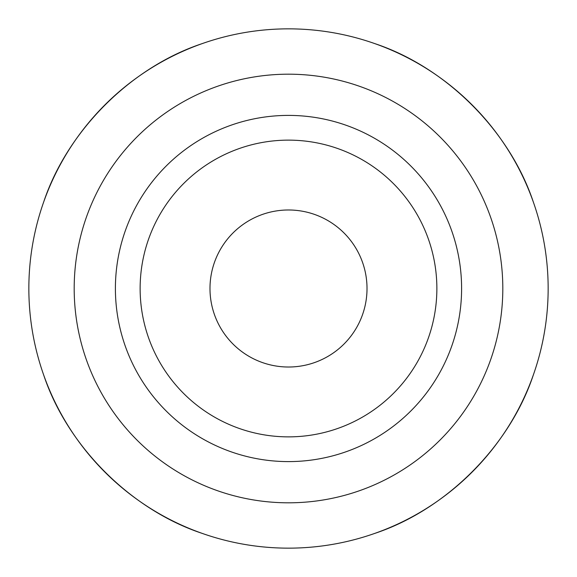 <?xml version="1.0" encoding="UTF-8"?>
<svg xmlns="http://www.w3.org/2000/svg" width="577" height="577" viewBox="0 0 577 577"><rect width="100%" height="100%" fill="white"/><g stroke="black" fill="none" stroke-linecap="round" stroke-linejoin="round"><path stroke-width="0.87" d="M367.015 288.5A78.515 78.515 0 0 1 288.5 367.015A78.515 78.515 0 0 1 209.985 288.5A78.515 78.515 0 0 1 288.5 209.985A78.515 78.515 0 0 1 367.015 288.5M115.4 288.5A173.1 173.1 0 0 1 288.5 115.4A173.1 173.1 0 0 1 461.6 288.5A173.1 173.1 0 0 1 288.5 461.6A173.1 173.1 0 0 1 115.4 288.5M140.132 288.5A148.368 148.368 0 0 1 288.5 140.132A148.368 148.368 0 0 1 436.868 288.5A148.368 148.368 0 0 1 288.5 436.868A148.368 148.368 0 0 1 140.132 288.5M43.549 202.383C67.192 130.914 130.914 67.192 202.383 43.549M374.617 43.549C446.086 67.192 509.808 130.914 533.451 202.383M548.15 288.5A259.65 259.65 0 0 0 288.5 28.85A259.65 259.65 0 0 0 28.85 288.5A259.65 259.65 0 0 0 288.5 548.15A259.65 259.65 0 0 0 548.15 288.5M202.383 533.451C130.914 509.808 67.192 446.086 43.549 374.617M533.451 374.617C509.808 446.086 446.086 509.808 374.617 533.451M502.812 288.5A214.312 214.312 0 0 1 288.5 502.812A214.312 214.312 0 0 1 74.188 288.5A214.312 214.312 0 0 1 288.5 74.188A214.312 214.312 0 0 1 502.812 288.5"/></g></svg>
